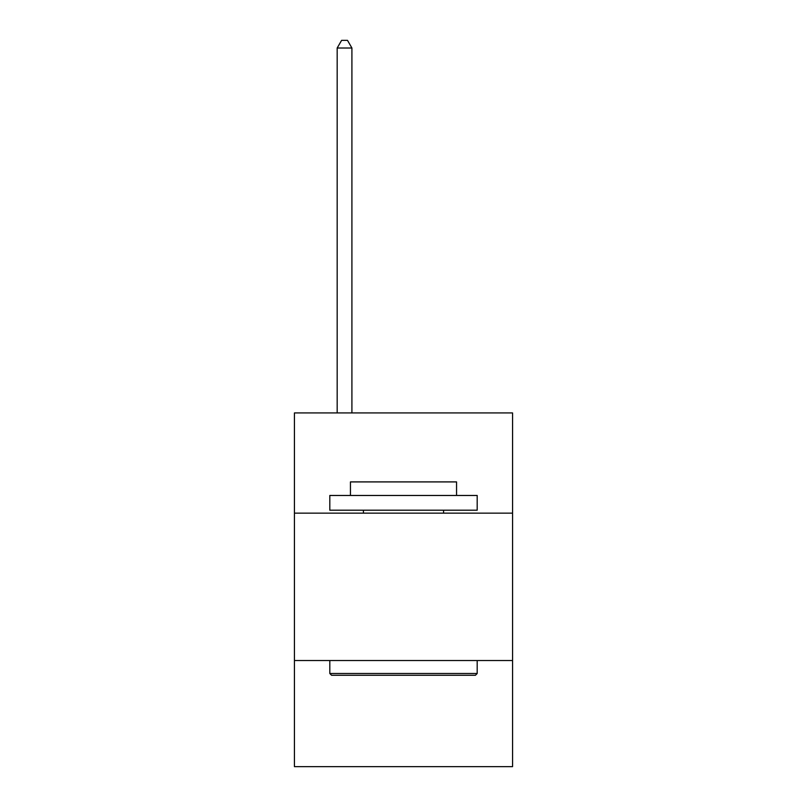 <?xml version="1.0" encoding="UTF-8"?>
<svg xmlns="http://www.w3.org/2000/svg" width="807" height="807" viewBox="0 0 807 807"><rect width="100%" height="100%" fill="white"/><g stroke="black" fill="none" stroke-linecap="round" stroke-linejoin="round"><path stroke-width="1.21" d="M512.566 513.151L512.566 412.932L294.434 412.932L294.434 513.151L512.566 513.151L512.566 766.65L294.434 766.65L294.434 513.151M512.566 660.54L294.434 660.54M331.576 675.277L329.811 673.502L477.189 673.502L475.424 675.277L331.576 675.277M477.189 495.468L477.189 510.206L329.811 510.206L329.811 495.468L477.189 495.468M350.44 495.468L350.44 481.91L456.56 481.91L456.56 495.468M477.189 660.54L477.189 673.502M329.811 660.54L329.811 673.502M443.588 510.206L443.588 513.151M363.412 510.206L363.412 513.151M351.913 412.932L351.913 48.017L337.175 48.017L337.175 412.932M337.175 48.017L341.603 40.35L347.494 40.35L351.913 48.017"/></g></svg>
